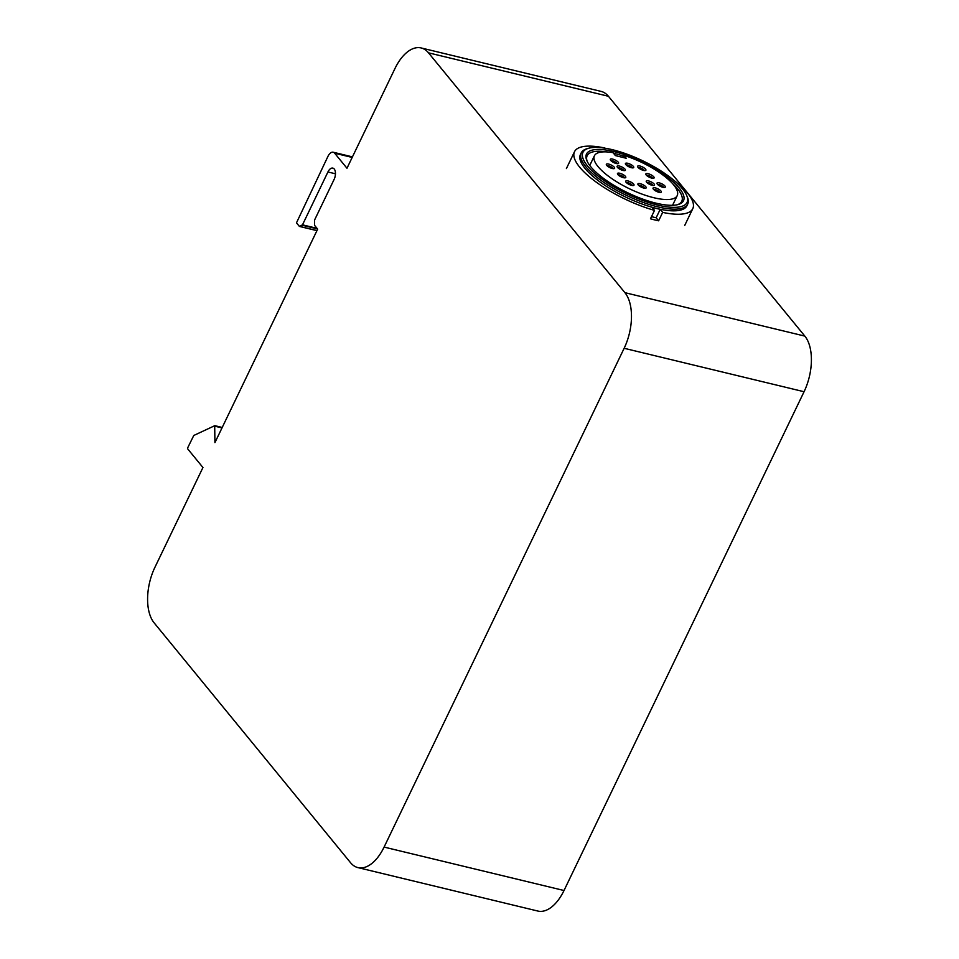 <?xml version="1.0" encoding="UTF-8"?>
<svg xmlns="http://www.w3.org/2000/svg" width="959" height="959" viewBox="0 0 959 959"><rect width="100%" height="100%" fill="white"/><g stroke="black" fill="none" stroke-linecap="round" stroke-linejoin="round"><path stroke-width="1.44" d="M334.235 169.024A7.84 4.172 -76.4 0 0 332.845 168.113A7.84 4.172 -76.4 0 0 327.93 171.973L302.493 224.826L299.412 226.42L296.463 222.86L327.966 156.341A8.331 4.447 103.6 0 1 333.193 152.229A8.331 4.447 103.6 0 1 334.667 153.212L346.978 168.245L394.988 68.485A41.681 22.213 103.6 0 1 421.145 47.95A41.681 22.213 103.6 0 1 428.505 52.841L624.92 292.675A41.681 22.213 103.6 0 1 624.141 348.285L384.091 847.085A41.681 22.213 103.6 0 1 357.935 867.607A41.681 22.213 103.6 0 1 350.574 862.728L154.159 622.894A41.681 22.213 103.6 0 1 154.938 567.272L202.948 467.512L187.688 448.884L187.712 447.781L193.778 435.47L214.696 425.712L214.924 442.614L317.669 229.129L314.54 225.305L314.612 219.947L334.08 179.489A7.84 4.172 -76.4 0 0 334.235 169.024L334.235 169.024M421.145 47.95L601.065 91.393A41.681 22.213 103.6 0 1 608.426 96.272L804.841 336.106A41.681 22.213 103.6 0 1 804.062 391.728L564.012 890.515A41.681 22.213 103.6 0 1 537.855 911.05L357.935 867.607M674.321 180.688A65.644 20.774 -154.3 0 1 692.794 208.654A65.644 20.774 -154.3 0 1 662.669 212.395L658.617 220.81A65.644 20.774 -154.3 0 1 650.466 218.796L654.518 210.381A65.644 20.774 -154.3 0 1 574.501 151.726A65.644 20.774 -154.3 0 1 604.638 147.974L604.793 148.165M687.699 204.123L686.884 205.801A59.074 18.689 -154.3 0 1 625.544 197.027A59.074 18.689 -154.3 0 1 580.423 154.567L581.226 152.889A59.074 18.689 25.7 0 0 626.359 195.348A59.074 18.689 25.7 0 0 687.699 204.123A59.074 18.689 25.7 0 0 687.351 197.039L686.716 195.504A57.768 18.281 -154.3 0 1 657.011 204.914A57.768 18.281 -154.3 0 1 596.678 174.91A57.768 18.281 -154.3 0 1 588.574 148.273A57.768 18.281 -154.3 0 1 612.993 149.844A57.768 18.281 -154.3 0 1 686.716 195.504M588.574 148.273L586.98 148.729A59.074 18.689 25.7 0 0 581.226 152.889M613.508 153.248A52.517 16.615 -154.3 0 1 614.455 153.476A52.517 16.615 -154.3 0 1 623.554 156.137M672.523 183.565A52.517 16.615 -154.3 0 1 681.777 201.27A52.517 16.615 -154.3 0 1 677.438 204.723M587.16 161.28A52.517 16.615 -154.3 0 1 587.148 155.73A52.517 16.615 -154.3 0 1 606.759 151.918M614.491 151.726A53.824 17.034 25.7 0 0 586.812 160.501A53.824 17.034 25.7 0 0 655.512 203.032A53.824 17.034 25.7 0 0 678.265 204.507A53.824 17.034 25.7 0 0 670.713 179.681A53.824 17.034 25.7 0 0 614.491 151.726M623.913 155.37A45.948 14.541 -154.3 0 1 677.21 195.624A45.948 14.541 -154.3 0 1 629.512 188.803A45.948 14.541 -154.3 0 1 594.412 155.778A45.948 14.541 -154.3 0 1 613.053 152.673L615.366 155.574L626.239 158.271L623.913 155.37L622.918 157.444M638.418 167.765A3.285 1.043 -154.3 0 1 641.679 168.412A3.285 1.043 -154.3 0 1 644.22 170.546M637.963 167.274A4.591 1.45 25.7 0 0 641.643 169.767A4.591 1.45 25.7 0 0 645.467 170.534A4.591 1.45 25.7 0 0 642.398 166.914A4.591 1.45 25.7 0 0 637.663 166.782A4.591 1.45 25.7 0 0 637.963 167.274M653.81 189.63A3.285 1.043 -154.3 0 1 657.071 190.278A3.285 1.043 -154.3 0 1 659.612 192.411M653.355 189.139A4.591 1.45 25.7 0 0 657.035 191.632A4.591 1.45 25.7 0 0 660.859 192.399A4.591 1.45 25.7 0 0 657.79 188.779A4.591 1.45 25.7 0 0 653.055 188.647A4.591 1.45 25.7 0 0 653.355 189.139M657.79 184.643A3.285 1.043 -154.3 0 1 661.051 185.291A3.285 1.043 -154.3 0 1 663.58 187.437M657.335 184.152A4.591 1.45 25.7 0 0 661.015 186.645A4.591 1.45 25.7 0 0 664.827 187.413A4.591 1.45 25.7 0 0 661.77 183.792A4.591 1.45 25.7 0 0 657.023 183.66A4.591 1.45 25.7 0 0 657.335 184.152M611.111 160.848A3.285 1.043 -154.3 0 1 614.371 161.496A3.285 1.043 -154.3 0 1 616.913 163.641M610.655 160.369A4.591 1.45 25.7 0 0 614.335 162.85A4.591 1.45 25.7 0 0 618.159 163.629A4.591 1.45 25.7 0 0 615.091 159.997A4.591 1.45 25.7 0 0 610.344 159.865A4.591 1.45 25.7 0 0 610.655 160.369M607.143 165.835A3.285 1.043 -154.3 0 1 610.404 166.482A3.285 1.043 -154.3 0 1 612.933 168.628M606.687 165.356A4.591 1.45 25.7 0 0 610.368 167.837A4.591 1.45 25.7 0 0 614.18 168.616A4.591 1.45 25.7 0 0 611.123 164.984A4.591 1.45 25.7 0 0 606.376 164.852A4.591 1.45 25.7 0 0 606.687 165.356M646.642 175.461A3.285 1.043 -154.3 0 1 649.902 176.108A3.285 1.043 -154.3 0 1 652.444 178.242M646.186 174.97A4.591 1.45 25.7 0 0 649.866 177.463A4.591 1.45 25.7 0 0 653.69 178.23A4.591 1.45 25.7 0 0 650.622 174.61A4.591 1.45 25.7 0 0 645.886 174.478A4.591 1.45 25.7 0 0 646.186 174.97M626.227 165.044A3.285 1.043 -154.3 0 1 629.488 165.691A3.285 1.043 -154.3 0 1 632.017 167.837M625.771 164.564A4.591 1.45 25.7 0 0 629.452 167.046A4.591 1.45 25.7 0 0 633.264 167.825A4.591 1.45 25.7 0 0 630.207 164.193A4.591 1.45 25.7 0 0 625.46 164.073A4.591 1.45 25.7 0 0 625.771 164.564M617.884 167.801A3.285 1.043 -154.3 0 1 621.132 168.448A3.285 1.043 -154.3 0 1 623.674 170.594M617.416 167.322A4.591 1.45 25.7 0 0 621.096 169.803A4.591 1.45 25.7 0 0 624.92 170.582A4.591 1.45 25.7 0 0 621.852 166.95A4.591 1.45 25.7 0 0 617.116 166.818A4.591 1.45 25.7 0 0 617.416 167.322M647.049 182.678A3.285 1.043 -154.3 0 1 650.31 183.325A3.285 1.043 -154.3 0 1 652.851 185.459M646.594 182.186A4.591 1.45 25.7 0 0 650.274 184.679A4.591 1.45 25.7 0 0 654.086 185.447A4.591 1.45 25.7 0 0 651.029 181.826A4.591 1.45 25.7 0 0 646.282 181.695A4.591 1.45 25.7 0 0 646.594 182.186M626.503 182.713A3.285 1.043 -154.3 0 1 629.763 183.361A3.285 1.043 -154.3 0 1 632.305 185.507M626.047 182.234A4.591 1.45 25.7 0 0 629.727 184.715A4.591 1.45 25.7 0 0 633.551 185.495A4.591 1.45 25.7 0 0 630.483 181.862A4.591 1.45 25.7 0 0 625.736 181.73A4.591 1.45 25.7 0 0 626.047 182.234M638.706 185.435A3.285 1.043 -154.3 0 1 641.967 186.07A3.285 1.043 -154.3 0 1 644.496 188.216M638.25 184.943A4.591 1.45 25.7 0 0 641.931 187.425A4.591 1.45 25.7 0 0 645.743 188.204A4.591 1.45 25.7 0 0 642.686 184.584A4.591 1.45 25.7 0 0 637.939 184.452A4.591 1.45 25.7 0 0 638.25 184.943M618.279 175.017A3.285 1.043 -154.3 0 1 621.54 175.665A3.285 1.043 -154.3 0 1 624.081 177.811M617.824 174.538A4.591 1.45 25.7 0 0 621.504 177.019A4.591 1.45 25.7 0 0 625.328 177.799A4.591 1.45 25.7 0 0 622.259 174.166A4.591 1.45 25.7 0 0 617.512 174.035A4.591 1.45 25.7 0 0 617.824 174.538M658.617 220.81L656.16 217.741A59.206 18.736 -154.3 0 1 651.497 216.662M654.518 210.381L652.06 207.3A59.206 18.736 25.7 0 0 660.212 209.326L656.16 217.741M660.212 209.326L662.669 212.395M327.93 171.973L335.458 173.783M317.021 228.338L302.493 224.826M334.667 153.212L352.181 157.432M302.145 225.221L317.501 228.925M299.592 226.408L316.973 230.592L299.604 226.396M222.2 427.522L215.032 425.796M215.164 426.276L221.997 427.93M384.091 847.085L564.012 890.515M624.141 348.285L804.062 391.728M624.92 292.675L804.841 336.106M428.505 52.841L608.426 96.272M333.193 152.229L352.444 156.88M299.412 226.42L316.938 230.651M214.876 425.688L222.224 427.462M574.501 151.726L566.409 168.556M692.794 208.654L684.702 225.485M594.412 155.778L589.749 165.451M677.21 195.624L672.559 205.298M305.717 253.979L307.959 249.316"/></g></svg>
